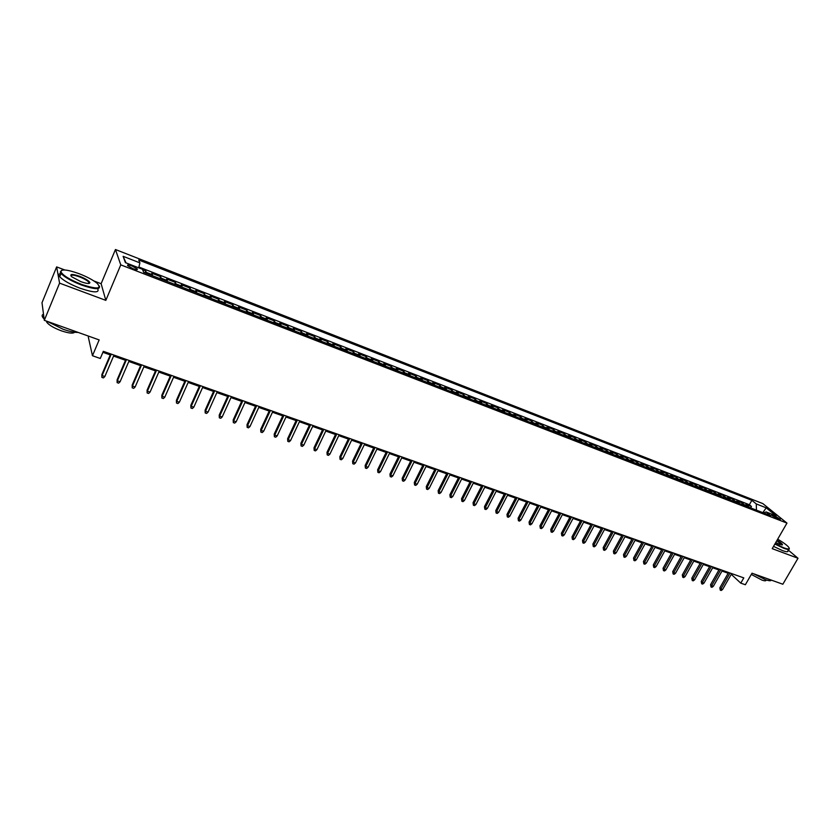 <?xml version="1.0" encoding="UTF-8"?>
<svg xmlns="http://www.w3.org/2000/svg" width="840" height="840" viewBox="0 0 840 840"><rect width="100%" height="100%" fill="white"/><g stroke="black" fill="none" stroke-linecap="round" stroke-linejoin="round"><path stroke-width="1.26" d="M132.983 268.674C136.427 269.903 137.844 269.987 137.246 268.926L131.943 265.923C128.489 264.695 127.061 264.611 127.67 265.671L132.983 268.674M88.736 336.2L88.337 337.155L92.463 355.73L100.286 358.481L103.32 351.32L743.799 577.889L740.775 583.139L745.364 584.745L752 573.206L782.849 584.231L798 558.264L788.225 550.043M64.817 269.987L56.648 266.899L42 302.726L44.31 320.324L59.577 283.132L105.83 300.363L120.771 264.873L115.448 249.512L101.126 283.71L93.986 281.012M120.771 264.873L786.965 523.1L762.836 503.601L115.448 249.512M56.648 266.899L59.577 283.132M749.06 507.297L746.025 504.368L751.464 506.478L750.645 507.906M745.405 505.88L742.381 502.95L741.562 504.389M742.381 502.95L736.89 500.819L739.904 503.738M730.674 500.157L727.682 497.228L733.215 499.38L732.407 500.829M721.361 496.545L718.389 493.616L723.975 495.789L723.167 497.238M711.963 492.891L709.023 489.972L714.651 492.167L713.843 493.626M702.481 489.216L699.573 486.297L705.254 488.502L704.435 489.972M692.916 485.499L690.029 482.591L695.762 484.817L694.943 486.286M683.267 481.751L680.411 478.842L686.196 481.089L685.377 482.57M673.533 477.971L670.698 475.062L676.536 477.341L675.717 478.821M663.705 474.159L660.912 471.261L666.792 473.55L665.973 475.041M653.793 470.316L651.021 467.407L656.964 469.728L656.145 471.23M643.787 466.431L641.057 463.533L647.042 465.864L646.223 467.376M633.696 462.515L630.987 459.617L637.035 461.969L636.216 463.491M623.5 458.556L620.833 455.669L626.934 458.042L626.115 459.575M613.221 454.566L610.586 451.679L616.749 454.083L615.92 455.616M602.847 450.544L600.243 447.657L606.459 450.082L605.64 451.626M592.379 446.471L589.806 443.604L596.075 446.04L595.255 447.594M581.805 442.376L579.264 439.499L585.606 441.966L584.776 443.531M571.137 438.228L568.638 435.362L575.022 437.85L574.203 439.425M560.364 434.049L557.897 431.193L564.354 433.703L563.525 435.278M549.486 429.828L547.061 426.972L553.581 429.513L552.751 431.099M538.514 425.565L536.13 422.719L542.703 425.281L541.874 426.878M527.436 421.27L525.084 418.425L531.72 421.008L530.891 422.615M516.243 416.923L513.933 414.089L520.643 416.693L519.813 418.31M504.945 412.545L502.677 409.71L509.45 412.346L508.62 413.963M493.542 408.114L491.316 405.29L498.152 407.946L497.322 409.584M482.024 403.641L479.84 400.827L486.738 403.505L485.909 405.153M470.4 399.126L468.258 396.322L475.219 399.031L474.39 400.68M458.651 394.569L456.561 391.766L463.596 394.506L462.767 396.165M446.786 389.97L444.738 387.177L451.846 389.939L451.017 391.608M434.816 385.319L432.81 382.536L439.981 385.319L439.152 386.999M422.709 380.625L420.756 377.843L428.001 380.667L427.171 382.347M410.498 375.879L408.587 373.107L415.905 375.953L415.076 377.654M398.149 371.081L396.291 368.33L403.683 371.207L402.854 372.918M385.675 366.251L383.88 363.5L391.346 366.397L390.516 368.12M373.086 361.358L371.332 358.617L378.872 361.546L378.042 363.279M360.36 356.412L358.659 353.693L366.282 356.654L365.453 358.397M347.498 351.425L345.86 348.705L353.556 351.708L352.727 353.451M334.509 346.385L332.923 343.675L340.704 346.7L339.875 348.464M321.384 341.292L319.862 338.594L327.716 341.649L326.886 343.423M308.123 336.147L306.653 333.459L314.591 336.546L313.761 338.331M294.725 330.939L293.307 328.272L301.329 331.391L300.51 333.186M281.18 325.679L279.825 323.022L287.931 326.183L287.112 327.989M267.488 320.366L266.207 317.719L274.397 320.911L273.567 322.728M253.659 315L252.43 312.365L260.715 315.588L259.885 317.415M239.673 309.572L238.518 306.957L246.887 310.212L246.057 312.05M225.54 304.091L224.448 301.487L232.911 304.773L232.082 306.621M211.25 298.536L210.231 295.953L218.778 299.281L217.948 301.14M196.812 292.94L195.857 290.356L204.498 293.717L203.668 295.596M182.207 287.269L181.325 284.707L190.06 288.11L189.242 290M167.444 281.536L166.635 278.995L175.466 282.429L174.647 284.33M152.513 275.741L151.778 273.21L160.713 276.685L159.884 278.607M774.848 515.928L771.456 515.099L776.948 518.49L780.339 519.319L774.848 515.928L774.165 517.115M756.431 510.153L756.294 503.937L751.863 500.325L138.758 260.001L139.902 262.878L123.123 256.316L125.402 262.647L142.453 269.283L143.651 272.296L770.7 515.687L766.101 511.938L763.675 512.967M756.294 503.937L766.206 507.822L776.087 515.823L766.101 511.938M751.464 506.478L749.353 504.745L138.904 267.026M146.496 273.409L145.792 270.889L142.59 269.64M160.713 276.685L161.49 279.227M175.466 282.429L176.316 284.981M190.06 288.11L190.984 290.671M204.498 293.717L205.496 296.31M218.778 299.281L219.839 301.875M232.911 304.773L234.035 307.387M246.887 310.212L248.084 312.837M260.715 315.588L261.975 318.234M274.397 320.911L275.719 323.568M287.931 326.183L289.328 328.85M301.329 331.391L302.778 334.068M314.591 336.546L316.103 339.234M327.716 341.649L329.28 344.358M340.704 346.7L342.321 349.419M353.556 351.708L355.236 354.428M366.282 356.654L368.014 359.383M378.872 361.546L380.656 364.298M391.346 366.397L393.173 369.159M403.683 371.207L405.573 373.968M415.905 375.953L417.837 378.725M428.001 380.667L429.986 383.439M439.981 385.319L442.008 388.112M451.846 389.939L453.925 392.731M463.596 394.506L465.707 397.31M475.219 399.031L477.382 401.846M486.738 403.505L488.954 406.329M498.152 407.946L500.399 410.77M509.45 412.346L511.739 415.181M520.643 416.693L522.974 419.538M531.72 421.008L534.093 423.854M542.703 425.281L545.107 428.127M553.581 429.513L556.028 432.369M564.354 433.703L566.843 436.558M575.022 437.85L577.553 440.717M585.606 441.966L588.158 444.843M596.075 446.04L598.668 448.917M606.459 450.082L609.084 452.959M616.749 454.083L619.405 456.971M626.934 458.042L629.633 460.94M637.035 461.969L639.765 464.867M647.042 465.864L649.803 468.762M656.964 469.728L659.747 472.626M666.792 473.55L669.606 476.459M676.536 477.341L679.381 480.249M686.196 481.089L689.062 484.008M695.762 484.817L698.67 487.736M705.254 488.502L708.183 491.421M714.651 492.167L717.612 495.086M723.975 495.789L726.957 498.719M733.215 499.38L736.228 502.31M92.463 355.73L99.152 339.917L44.31 320.324M786.965 523.1L772.223 548.657L798 558.264M731.251 574.329L740.775 583.139M102.9 352.317L110.25 354.921M113.568 356.087L125.507 360.308M128.814 361.473L140.584 365.631M143.892 366.807L155.505 370.902M158.802 372.068L170.258 376.12M173.554 377.286L184.842 381.276M188.15 382.442L199.28 386.369M202.577 387.534L213.559 391.419M216.857 392.584L227.692 396.406M230.979 397.572L241.668 401.352M244.954 402.507L255.497 406.235M258.783 407.4L269.178 411.065M272.465 412.23L282.723 415.853M285.999 417.007L296.121 420.588M299.387 421.743L309.372 425.271M312.648 426.426L322.497 429.912M325.762 431.067L335.486 434.501M338.751 435.656L348.348 439.036M351.603 440.192L361.074 443.541M364.329 444.685L373.663 447.993M376.919 449.138L386.137 452.393M389.382 453.537L398.486 456.761M401.719 457.905L410.707 461.076M413.942 462.221L422.804 465.35M426.038 466.494L434.794 469.581M438.018 470.726L446.659 473.781M449.873 474.915L458.409 477.929M461.622 479.062L470.043 482.044M473.256 483.179L481.562 486.108M484.775 487.242L492.975 490.14M496.178 491.274L504.273 494.141M507.476 495.264L515.476 498.089M518.668 499.223L526.565 502.005M529.746 503.139L537.548 505.89M540.729 507.014L548.425 509.733M551.607 510.856L559.209 513.544M562.38 514.668L569.888 517.314M573.048 518.438L580.461 521.052M583.622 522.176L590.95 524.759M594.101 525.871L601.335 528.433M604.485 529.547L611.625 532.067M614.764 533.18L621.821 535.668M624.96 536.781L631.932 539.238M635.061 540.351L641.938 542.776M645.067 543.879L651.872 546.284M654.99 547.386L661.7 549.759M664.818 550.861L671.454 553.203M674.562 554.305L681.114 556.615M684.222 557.718L690.69 560.007M693.788 561.099L700.182 563.356M703.279 564.449L709.601 566.685M712.688 567.777L718.925 569.982M722.001 571.063L728.175 573.248M731.892 573.678L731.472 574.413M749.353 504.745L751.863 500.325M145.792 270.889L144.974 272.811M139.902 262.878L138.716 267.824M762.836 512.642L766.206 507.822M123.123 256.316L125.99 262.878M105.83 300.363L101.126 283.71M728.595 572.513L719.827 587.864L720.92 588.924L730.013 573.006M722.578 589.501L721.193 590.489L720.269 590.174L720.92 588.924L722.578 589.501L731.672 573.594M720.269 590.174L719.827 587.864M775.078 543.7L783.773 547.806C788.676 549.538 790.24 549.255 788.466 546.956C786.492 544.793 782.891 542.21 777.683 539.196M789.232 548.31C789.831 549.822 788.014 549.812 783.794 548.289L774.869 544.068M777.042 540.309C780.549 542.409 782.376 543.889 782.513 544.782L779.783 544.446L775.74 542.556M771.278 580.094C770.994 581.07 769.104 580.944 765.587 579.726L753.732 573.825M766.028 579.873C766.364 581.049 765.02 581.112 761.975 580.083L751.307 574.424M787.909 550.599C788.498 552.111 786.681 552.111 782.46 550.589L773.535 546.378M781.956 545.013L776.822 540.676M81.553 284.413C96.999 289.454 102.197 289.096 97.157 283.343C93.061 280.004 87.024 276.78 79.044 273.672C67.252 269.504 61.215 268.884 60.921 271.834C63.011 275.552 69.888 279.741 81.553 284.413M99.404 286.094C100.464 289.832 94.469 289.454 81.407 284.991C71.379 281.054 64.596 277.211 61.047 273.452L60.26 272.097L61.583 270.344M80.913 281.673L71.809 276.832C69.269 273.903 71.894 273.725 79.664 276.297C85.449 278.628 88.851 280.718 89.88 282.566C89.775 284.014 86.793 283.721 80.913 281.673M89.03 283.447L88.872 282.209C87.255 280.466 84.136 278.691 79.506 276.864C74.078 274.953 71.211 274.627 70.907 275.898M78.183 332.419C74.477 332.524 69.436 331.464 63.053 329.228L46.935 321.258M74.645 332.231C73.122 333.743 68.702 333.27 61.373 330.824C54.191 328.125 49.371 325.343 46.925 322.476L46.368 321.048M97.629 288.635C99.834 293.044 93.975 292.908 80.062 288.236C70.035 284.319 63.252 280.466 59.714 276.696C58.254 274.806 58.695 273.725 61.037 273.431M44.142 318.99L42.924 317.635C41.716 315.935 41.916 314.79 43.502 314.192M719.345 569.236L710.567 584.672L711.659 585.732L720.751 569.74M713.328 586.309L711.942 587.307L711.008 586.981L711.659 585.732L713.328 586.309L722.421 570.328M711.008 586.981L710.567 584.672M710.021 565.94L701.232 581.448L702.303 582.509L711.417 566.433M703.994 583.086L702.607 584.094L701.673 583.769L702.303 582.509L703.994 583.086L713.107 567.032M701.673 583.769L701.232 581.448M700.602 562.611L691.814 578.193L692.885 579.254L701.999 563.105M694.586 579.841L693.189 580.85L692.244 580.524L692.885 579.254L694.586 579.841L703.7 563.703M692.244 580.524L691.814 578.193M691.11 559.251L682.311 574.917L683.372 575.977L692.496 559.745M685.083 576.576L683.697 577.584L682.742 577.259L683.372 575.977L685.083 576.576L694.207 560.343M682.742 577.259L682.311 574.917M681.534 555.86L672.725 571.61L673.775 572.67L682.909 556.353M675.507 573.269L674.111 574.287L673.145 573.951L673.775 572.67L675.507 573.269L684.642 556.962M673.145 573.951L672.725 571.61M671.874 552.447L663.054 568.271L664.094 569.331L673.239 552.93M665.847 569.94L664.45 570.958L663.474 570.623L664.094 569.331L665.847 569.94L674.982 553.55M663.474 570.623L663.054 568.271M662.13 548.993L653.3 564.911L654.328 565.961L663.485 549.476M656.093 566.57L654.696 567.609L653.709 567.263L654.328 565.961L656.093 566.57L665.238 550.095M653.709 567.263L653.3 564.911M652.292 545.517L643.461 561.509L644.469 562.569L653.635 545.99M646.254 563.178L644.857 564.218L643.86 563.881L644.469 562.569L646.254 563.178L655.41 546.62M643.86 563.881L643.461 561.509M642.369 542.01L633.528 558.086L634.525 559.135L643.702 542.482M636.332 559.755L634.925 560.805L633.927 560.458L634.525 559.135L636.332 559.755L645.498 543.113M633.927 560.458L633.528 558.086M632.352 538.461L623.5 554.621L624.498 555.681L633.675 538.933M626.315 556.311L624.908 557.351L623.9 557.004L624.498 555.681L626.315 556.311L635.481 539.574M623.9 557.004L623.5 554.621M622.251 534.891L613.389 551.135L614.376 552.195L623.553 535.353M616.203 552.825L614.796 553.875L613.778 553.529L614.376 552.195L616.203 552.825L625.38 536.004M613.778 553.529L613.389 551.135M612.045 531.279L603.183 547.617L604.159 548.667L613.347 531.741M606.008 549.308L604.601 550.368L603.572 550.011L604.159 548.667L606.008 549.308L615.195 532.392M603.572 550.011L603.183 547.617M601.755 527.646L592.893 544.058L593.849 545.118L603.047 528.097M595.707 545.759L594.3 546.829L593.271 546.473L593.849 545.118L595.707 545.759L604.905 528.759M593.271 546.473L592.893 544.058M591.371 523.971L582.498 540.477L583.443 541.527L592.651 524.423M585.323 542.178L583.916 543.249L582.865 542.892L583.443 541.527L585.323 542.178L594.531 525.084M582.865 542.892L582.498 540.477M580.892 520.264L572.009 536.855L572.943 537.904L582.151 520.706M574.844 538.566L573.426 539.648L572.376 539.28L572.943 537.904L574.844 538.566L584.052 521.378M572.376 539.28L572.009 536.855M570.308 516.516L561.425 533.201L562.349 534.25L571.557 516.957M564.26 534.912L562.842 536.004L561.782 535.637L562.349 534.25L564.26 534.912L573.478 517.639M561.782 535.637L561.425 533.201M559.629 512.736L550.736 529.515L551.649 530.565L560.868 513.177M553.581 531.226L552.163 532.329L551.093 531.962L551.649 530.565L553.581 531.226L562.8 513.86M551.093 531.962L550.736 529.515M548.856 508.925L539.952 525.788L540.855 526.837L550.074 509.366M542.798 527.51L541.391 528.612L540.299 528.245L540.855 526.837L542.798 527.51L552.027 510.048M540.299 528.245L539.952 525.788M537.968 505.082L529.074 522.039L529.956 523.089L539.186 505.512M531.919 523.761L530.502 524.874L529.41 524.496L529.956 523.089L531.919 523.761L541.149 506.205M529.41 524.496L529.074 522.039M526.985 501.197L518.081 518.238L518.952 519.288L528.182 501.617M520.937 519.981L519.519 521.094L518.417 520.716L518.952 519.288L520.937 519.981L530.177 502.32M518.417 520.716L518.081 518.238M515.897 497.269L506.993 514.416L507.843 515.466L517.083 497.69M509.849 516.149L508.431 517.272L507.318 516.894L507.843 515.466L509.849 516.149L519.089 498.404M507.318 516.894L506.993 514.416M504.704 493.311L495.789 510.552L496.629 511.592L505.88 493.721M498.656 512.295L497.238 513.429L496.104 513.041L496.629 511.592L498.656 512.295L507.906 494.445M496.104 513.041L495.789 510.552M493.406 489.31L484.481 506.646L485.31 507.696L494.56 489.72M487.358 508.4L485.93 509.534L484.796 509.145L485.31 507.696L487.358 508.4L496.608 490.445M484.796 509.145L484.481 506.646M481.992 485.279L473.067 502.709L473.876 503.748L483.137 485.678M475.944 504.462L474.516 505.606L473.372 505.218L473.876 503.748L475.944 504.462L485.195 486.413M473.372 505.218L473.067 502.709M470.463 481.205L461.548 498.729L462.336 499.769L471.597 481.593M464.425 500.493L462.998 501.648L461.843 501.249L462.336 499.769L464.425 500.493L473.676 482.339M461.843 501.249L461.548 498.729M458.829 477.089L449.904 494.718L450.692 495.757L459.942 477.477M452.792 496.482L451.364 497.637L450.198 497.238L450.692 495.757L452.792 496.482L462.053 478.223M450.198 497.238L449.904 494.718M447.08 472.931L438.155 490.665L438.921 491.694L448.182 473.319M441.042 492.429L439.614 493.594L438.438 493.195L438.921 491.694L441.042 492.429L450.303 474.065M438.438 493.195L438.155 490.665M435.215 468.731L426.29 486.57L427.035 487.599L436.296 469.108M429.188 488.344L427.749 489.521L426.562 489.111L427.035 487.599L429.188 488.344L438.449 469.875M426.562 489.111L426.29 486.57M423.234 464.489L414.309 482.433L415.034 483.462L424.294 464.867M417.207 484.207L415.769 485.394L414.572 484.985L415.034 483.462L417.207 484.207L426.468 465.633M414.572 484.985L414.309 482.433M411.138 460.215L402.203 478.254L402.917 479.283L412.178 460.582M405.111 480.039L403.673 481.236L402.455 480.816L402.917 479.283L405.111 480.039L414.372 461.36M402.455 480.816L402.203 478.254M398.916 455.889L389.981 474.033L390.673 475.062L399.935 456.246M392.889 475.829L391.451 477.026L390.222 476.606L390.673 475.062L392.889 475.829L402.15 457.034M390.222 476.606L389.981 474.033M386.568 451.521L377.632 469.77L378.315 470.799L387.576 451.878M380.552 471.576L379.113 472.784L377.874 472.353L378.315 470.799L380.552 471.576L389.812 452.666M377.874 472.353L377.632 469.77M374.094 447.111L365.169 465.476L365.82 466.494L375.092 447.457M368.078 467.271L366.649 468.489L365.389 468.058L365.82 466.494L368.078 467.271L377.349 448.256M365.389 468.058L365.169 465.476M361.494 442.649L352.569 461.129L353.209 462.147L362.471 442.995M355.488 462.935L354.05 464.153L352.79 463.722L353.209 462.147L355.488 462.935L364.749 443.804M352.79 463.722L352.569 461.129M348.768 438.155L339.843 456.729L340.463 457.758L349.724 438.491M342.772 458.546L341.334 459.784L340.053 459.344L340.463 457.758L342.772 458.546L352.034 439.299M340.053 459.344L339.843 456.729M335.916 433.608L326.991 452.298L327.59 453.317L336.851 433.933M329.921 454.115L328.482 455.354L327.191 454.913L327.59 453.317L329.921 454.115L339.181 434.753M327.191 454.913L326.991 452.298M322.928 429.009L314.002 447.815L314.591 448.833L323.841 429.334M316.932 449.642L315.494 450.891L314.192 450.44L314.591 448.833L316.932 449.642L326.193 430.164M314.192 450.44L314.002 447.815M309.803 424.368L300.888 443.289L301.445 444.297L310.695 424.683M303.818 445.116L302.379 446.376L301.067 445.925L301.445 444.297L303.818 445.116L313.079 425.523M301.067 445.925L300.888 443.289M296.541 419.675L287.627 438.711L288.173 439.719L297.413 419.99M290.567 440.548L289.128 441.819L287.794 441.357L288.173 439.719L290.567 440.548L299.817 420.83M287.794 441.357L287.627 438.711M283.143 414.939L274.229 434.091L274.754 435.099L283.994 415.233M277.179 435.929L275.741 437.209L274.386 436.748L274.754 435.099L277.179 435.929L286.419 416.094M274.386 436.748L274.229 434.091M269.608 410.151L260.694 429.419L261.198 430.427L270.438 410.435M263.644 431.267L262.206 432.558L260.841 432.086L261.198 430.427L263.644 431.267L272.885 411.306M260.841 432.086L260.694 429.419M255.917 405.31L247.023 424.694L247.496 425.702L256.725 405.594M249.974 426.552L248.525 427.844L247.149 427.371L247.496 425.702L249.974 426.552L259.203 406.466M247.149 427.371L247.023 424.694M242.088 400.418L233.195 419.927L233.646 420.924L242.876 400.691M236.156 421.785L234.707 423.098L233.321 422.615L233.646 420.924L236.156 421.785L245.385 401.572M233.321 422.615L233.195 419.927M228.113 395.472L219.219 415.107L219.65 416.105L228.879 395.735M222.18 416.976L220.742 418.288L219.334 417.806L219.65 416.105L222.18 416.976L231.41 396.637M219.334 417.806L219.219 415.107M213.99 390.474L205.107 410.235L205.506 411.222L214.725 390.737M208.068 412.104L206.63 413.427L205.202 412.944L205.506 411.222L208.068 412.104L217.287 391.639M205.202 412.944L205.107 410.235M199.71 385.423L190.827 405.31L191.216 406.298L200.424 385.675M193.798 407.19L192.36 408.524L190.922 408.03L191.216 406.298L193.798 407.19L203.007 386.589M190.922 408.03L190.827 405.31M185.273 380.31L176.4 400.334L176.757 401.31L185.955 380.552M179.372 402.213L177.933 403.557L176.484 403.053L176.757 401.31L179.372 402.213L188.57 381.486M176.484 403.053L176.4 400.334M170.678 375.155L161.816 395.294L162.152 396.27L171.339 375.385M164.787 397.183L163.349 398.538L161.879 398.034L162.152 396.27L164.787 397.183L173.985 376.32M161.879 398.034L161.816 395.294M155.925 369.936L147.073 390.212L147.378 391.178L156.555 370.156M150.055 392.102L148.607 393.467L147.126 392.952L147.378 391.178L150.055 392.102L159.233 371.102M147.126 392.952L147.073 390.212M141.005 364.655L132.174 385.067L132.447 386.032L141.614 364.875M135.146 386.967L133.707 388.343L132.206 387.818L132.447 386.032L135.146 386.967L144.312 365.831M132.206 387.818L132.174 385.067M125.927 359.32L117.096 379.858L117.348 380.825L126.504 359.52M120.078 381.769L118.639 383.156L117.127 382.631L117.348 380.825L120.078 381.769L129.234 360.497M117.127 382.631L117.096 379.858M110.67 353.923L101.861 374.608L102.081 375.564L111.227 354.123M104.843 376.519L103.404 377.916L101.871 377.381L102.081 375.564L104.843 376.519L113.988 355.1M101.871 377.381L101.861 374.608M744.671 504.851L748.314 506.268M146.412 272.423L152.418 274.754M161.385 278.24L167.328 280.55M176.19 283.994L182.07 286.272M190.838 289.685L196.655 291.942M205.328 295.312L211.082 297.549M219.66 300.877L225.351 303.093M233.835 306.39L239.463 308.574M247.863 311.84L253.428 314.002M261.734 317.226L267.246 319.368M275.468 322.56L280.917 324.681M289.044 327.842L294.441 329.931M302.484 333.06L307.829 335.129M315.788 338.226L321.069 340.274M328.955 343.34L334.183 345.366M341.985 348.401L347.151 350.417M354.879 353.409L359.993 355.404M367.637 358.365L372.708 360.339M380.268 363.279L385.287 365.221M392.774 368.141L397.74 370.062M405.153 372.95L410.067 374.85M417.406 377.706L422.279 379.596M429.544 382.421L434.364 384.29M441.556 387.082L446.324 388.941M453.453 391.713L458.178 393.54M465.234 396.281L469.906 398.097M476.889 400.817L481.53 402.612M488.439 405.3L493.028 407.085M499.884 409.742L504.42 411.516M511.203 414.151L515.707 415.894M522.428 418.509L526.89 420.242M533.537 422.825L537.957 424.536M544.551 427.098L548.919 428.799M555.45 431.34L559.787 433.02M566.255 435.53L570.538 437.199M576.954 439.688L581.207 441.336M587.549 443.804L591.77 445.442M598.059 447.888L602.227 449.505M608.454 451.931L612.591 453.537M618.765 455.931L622.871 457.527M628.981 459.9L633.045 461.486M639.103 463.838L643.135 465.402M649.142 467.733L653.121 469.287M659.075 471.597L663.033 473.13M668.934 475.419L672.851 476.942M678.689 479.22L682.574 480.721M688.37 482.979L692.212 484.47M697.956 486.707L701.778 488.187M707.469 490.392L711.249 491.862M716.888 494.056L720.636 495.506M726.232 497.679L729.939 499.128M735.494 501.281L739.169 502.709M772.38 515.96L772.852 515.151M136.93 269.671L137.246 268.926M59.714 276.696L61.047 273.452M88.872 282.209L88.337 283.49M47.313 321.52L46.925 322.476M42.924 317.635L43.712 315.725M89.229 282.818L89.88 282.566M60.921 271.834L60.26 272.097"/></g></svg>
